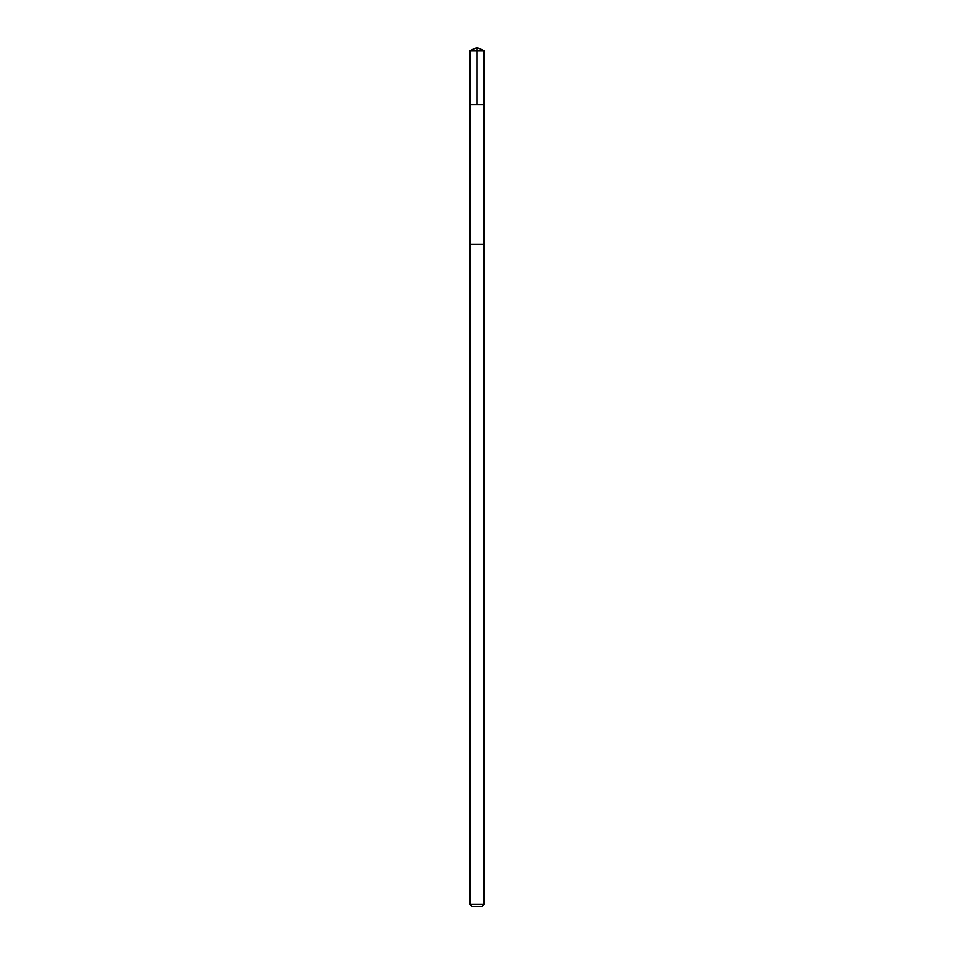 <?xml version="1.0" encoding="UTF-8"?>
<svg xmlns="http://www.w3.org/2000/svg" width="954" height="954" viewBox="0 0 954 954"><rect width="100%" height="100%" fill="white"/><g stroke="black" fill="none" stroke-linecap="round" stroke-linejoin="round"><path stroke-width="1.43" d="M469.881 104.654L484.119 104.654L484.119 50.645L469.881 50.645L469.881 104.654L484.119 104.654L484.107 244.462L469.893 244.462L469.881 104.654M477.847 244.462L469.881 244.462L469.881 904.249L484.119 904.249L484.119 244.462L477.847 244.462M484.119 904.249L482.068 906.3L471.932 906.3L469.881 904.249M477 104.654L477 47.7L469.881 50.645M477 47.7L484.119 50.645"/></g></svg>
